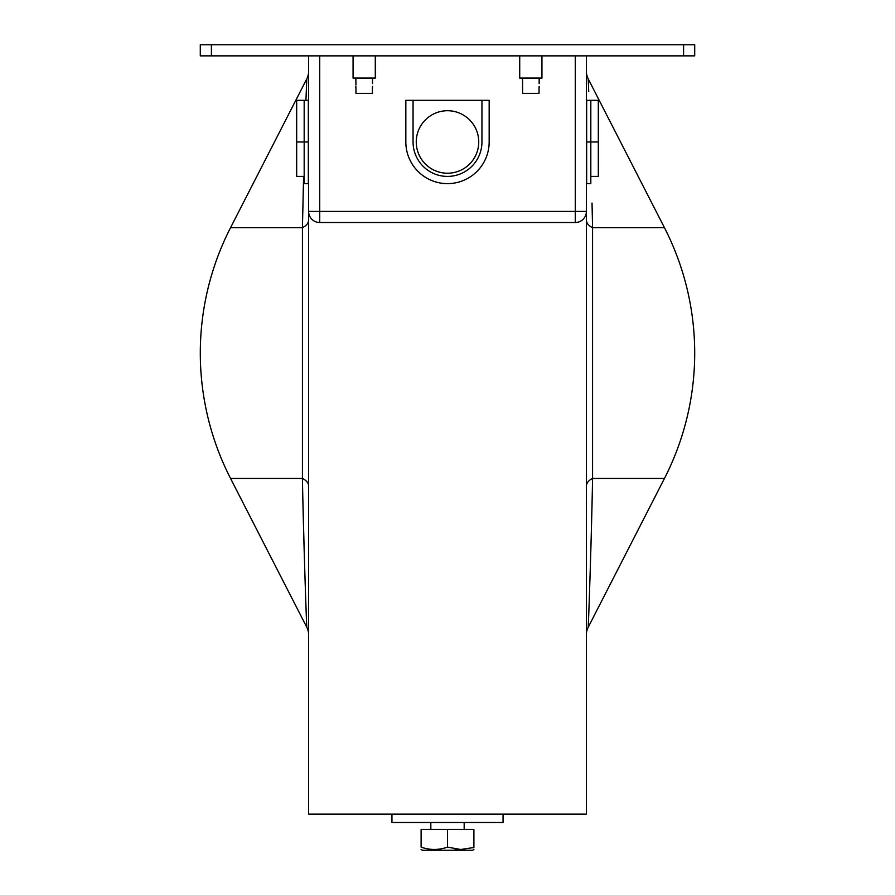<?xml version="1.0" encoding="UTF-8"?>
<svg xmlns="http://www.w3.org/2000/svg" width="895" height="895" viewBox="0 0 895 895"><rect width="100%" height="100%" fill="white"/><g stroke="black" fill="none" stroke-linecap="round" stroke-linejoin="round"><path stroke-width="1.34" d="M308.618 486.063A16.669 9.767 0 0 0 302.432 478.456L302.432 227.666L303.606 176.404M522.49 78.078L522.613 85.036M539.047 87.799L539.047 93.36L522.613 93.36L522.613 87.799M355.841 78.078L355.953 85.036M372.387 87.799L372.387 93.36L355.953 93.36L355.953 87.799M539.159 83.638L539.159 78.078M372.51 83.638L372.51 78.078M478.747 141.969A31.247 31.247 0 0 0 447.5 110.723A31.247 31.247 0 0 0 416.253 141.969A31.247 31.247 0 0 0 447.5 173.216A31.247 31.247 0 0 0 478.747 141.969M473.891 849.489L472.571 850.25L422.429 850.25L421.109 849.489M473.891 847.867L473.891 829.419L421.109 829.419L421.109 847.129C421.109 850.228 421.109 850.228 421.109 847.129C421.109 850.228 421.109 850.228 421.109 847.129C429.868 850.228 438.662 850.228 447.5 847.129L460.69 849.489L473.891 847.509M319.728 55.859L319.728 211.41L308.618 211.41L308.618 220.069A16.669 9.767 0 0 1 302.432 227.666L230.552 227.666A274.978 274.978 0 0 0 230.552 478.456L306.784 627.238C306.258 617.483 303.472 537.235 302.432 478.456L230.552 478.456A274.978 274.978 0 0 1 230.552 227.666L306.784 78.883L305.945 100.307L306.784 78.883A16.669 16.669 0 0 0 308.618 71.287M308.618 211.41L308.618 814.137L586.382 814.137L586.382 211.41A11.109 11.109 0 0 1 575.272 222.519L319.728 222.519A11.109 11.109 0 0 1 308.618 211.41L308.618 55.859M460.656 849.489L454.984 849.019M473.891 847.129C473.891 850.228 473.891 850.228 473.891 847.129C473.891 850.228 473.891 850.228 473.891 847.129M447.5 829.419L447.5 847.129M413.054 141.969A34.446 34.446 0 0 0 447.5 176.404A34.446 34.446 0 0 0 481.946 141.969L481.946 100.307L413.054 100.307L413.054 141.969M413.054 100.307L405.838 100.307L405.838 141.969A41.662 41.662 0 0 0 447.5 183.632A41.662 41.662 0 0 0 489.162 141.969L489.162 100.307L481.946 100.307M304.177 176.404L296.681 176.404L296.681 100.307L308.339 100.307L308.339 183.632L304.177 183.632L304.177 100.307M503.057 814.137L503.057 822.471L391.943 822.471L391.943 814.137M590.823 100.307L586.661 100.307L586.661 183.632L590.823 183.632L590.823 100.307L598.319 100.307L598.319 176.404L590.823 176.404M302.969 503.079L304.21 551.991M305.788 601.496L306.28 614.619M303.416 184.236L303.114 196.699M588.72 91.503L588.216 78.883A16.669 16.669 0 0 1 586.382 71.287A16.669 16.669 0 0 0 588.216 78.883L664.448 227.666L592.568 227.666L592.568 478.456C591.528 537.056 588.742 617.472 588.216 627.238L589.111 604.248M586.382 634.846A16.669 16.669 0 0 1 588.216 627.238L664.448 478.456A274.978 274.978 0 0 0 664.448 227.666A274.978 274.978 0 0 1 664.448 478.456L592.568 478.456A16.669 9.767 0 0 0 586.382 486.063M589.257 600.075L589.548 591.908M591.036 542.974L591.248 535.154M591.584 521.897L591.886 509.423M592.031 203.042L592.568 227.666A16.669 9.767 0 0 1 586.382 220.069M200.29 44.75L211.41 44.75L211.41 55.859L200.29 55.859L200.29 44.75M683.59 44.75L694.71 44.75L694.71 55.859L683.59 55.859L683.59 44.75L211.41 44.75M306.784 627.238A16.669 16.669 0 0 1 308.618 634.846A16.669 16.669 0 0 0 306.784 627.238M353.066 55.859L353.066 78.078L375.285 78.078L375.285 55.859M519.715 55.859L519.715 78.078L541.934 78.078L541.934 55.859M586.382 55.859L586.382 211.41A11.109 11.109 0 0 1 575.272 222.519L575.272 211.41L586.382 211.41M683.59 55.859L211.41 55.859M308.618 141.969L296.681 141.969M586.382 141.969L598.319 141.969M575.272 55.859L575.272 211.41L319.728 211.41L319.728 222.519M522.49 87.799L522.49 86.412M355.841 87.799L355.841 86.412M430.831 822.471L430.831 829.419M464.169 822.471L464.169 829.419M372.51 87.799L372.51 86.412M539.159 87.799L539.159 86.412"/></g></svg>
